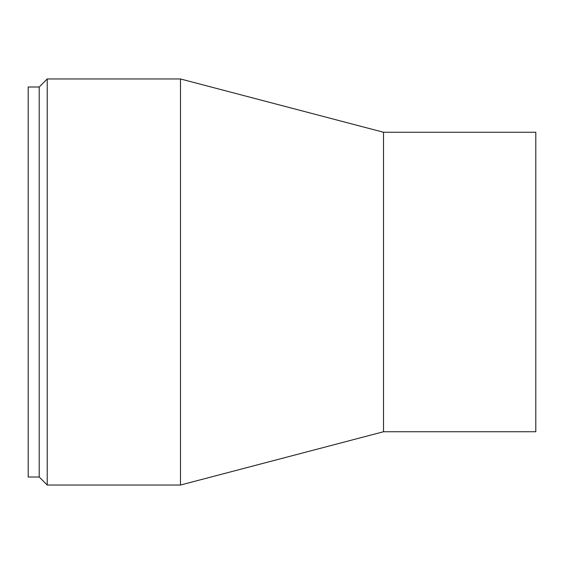 <?xml version="1.0" encoding="UTF-8"?>
<svg xmlns="http://www.w3.org/2000/svg" width="564" height="564" viewBox="0 0 564 564"><rect width="100%" height="100%" fill="white"/><g stroke="black" fill="none" stroke-linecap="round" stroke-linejoin="round"><path stroke-width="0.85" d="M39.198 477.003L39.198 86.997L28.2 86.997L28.2 477.003L39.198 477.003L47.235 485.04L47.235 78.96L180.48 78.96L180.48 485.04L47.235 485.04M383.52 431.742L383.52 132.258L535.8 132.258L535.8 431.742L383.52 431.742L180.48 485.04M383.52 132.258L180.48 78.96M39.198 86.997L47.235 78.96"/></g></svg>
